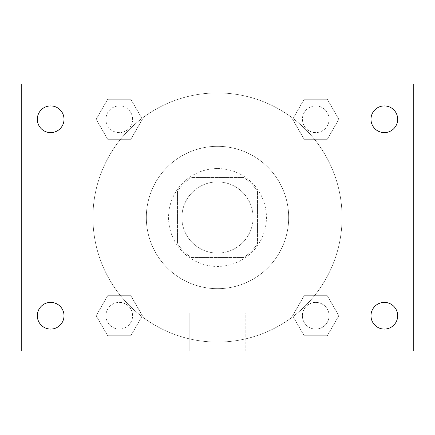 <?xml version="1.0" encoding="UTF-8"?>
<svg xmlns="http://www.w3.org/2000/svg" width="435" height="435" viewBox="0 0 435 435"><rect width="100%" height="100%" fill="white"/><g stroke="black" fill="none" stroke-linecap="round" stroke-linejoin="round"><path stroke-width="0.33" stroke-dasharray="2.17 1.63" d="M253.088 217.5A35.588 35.588 0 0 0 199.703 186.675A35.588 35.588 0 0 0 199.703 248.325A35.588 35.588 0 0 0 253.088 217.5A35.588 35.588 0 0 0 199.703 186.675A35.588 35.588 0 0 0 199.703 248.325A35.588 35.588 0 0 0 253.088 217.5M243.605 257.542L191.395 257.542A47.801 47.801 0 0 1 177.458 243.605L177.458 191.395A47.801 47.801 0 0 1 191.395 177.458L243.605 177.458A47.801 47.801 0 0 1 257.542 191.395L257.542 243.605A47.801 47.801 0 0 1 243.605 257.542L191.395 257.542A47.801 47.801 0 0 1 177.458 243.605L177.458 191.395A47.801 47.801 0 0 1 191.395 177.458L243.605 177.458A47.801 47.801 0 0 1 257.542 191.395L257.542 243.605A47.801 47.801 0 0 1 243.605 257.542M217.5 168.562A48.937 48.937 0 0 1 259.88 241.969A48.937 48.937 0 0 1 175.12 241.969A48.937 48.937 0 0 1 217.5 168.562A48.937 48.937 0 0 0 168.562 217.5A48.937 48.937 0 0 0 217.5 266.438A48.937 48.937 0 0 0 266.438 217.5A48.937 48.937 0 0 0 217.5 168.562M288.682 217.5A71.182 71.182 0 0 0 181.912 155.855A71.182 71.182 0 0 0 181.912 279.145A71.182 71.182 0 0 0 288.682 217.5A71.182 71.182 0 0 0 181.912 155.855A71.182 71.182 0 0 0 181.912 279.145A71.182 71.182 0 0 0 288.682 217.5M96.151 119.272L107.711 99.251L130.826 99.251L142.386 119.272L130.826 139.287L107.711 139.287L96.151 119.272L107.711 99.251L130.826 99.251L142.386 119.272L130.826 139.287L107.711 139.287L96.151 119.272L107.711 99.251L130.826 99.251L142.386 119.272L130.826 139.287L107.711 139.287L96.151 119.272M96.151 315.728L107.711 295.713L130.826 295.713L142.386 315.728L130.826 335.749L107.711 335.749L96.151 315.728L107.711 295.713L130.826 295.713L142.386 315.728L130.826 335.749L107.711 335.749L96.151 315.728L107.711 295.713L130.826 295.713L142.386 315.728L130.826 335.749L107.711 335.749L96.151 315.728M84.037 350.963L84.037 84.037L350.963 84.037L350.963 350.963L84.037 350.963L84.037 84.037L350.963 84.037L350.963 350.963L84.037 350.963L84.037 84.037L350.963 84.037L350.963 350.963L21.75 350.963L21.75 84.037L84.037 84.037L84.037 350.963M292.614 119.272L304.174 99.251L327.289 99.251L338.849 119.272L327.289 139.287L304.174 139.287L292.614 119.272L304.174 99.251L327.289 99.251L338.849 119.272L327.289 139.287L304.174 139.287L292.614 119.272L304.174 99.251L327.289 99.251L338.849 119.272L327.289 139.287L304.174 139.287L292.614 119.272M292.614 315.728L304.174 295.713L327.289 295.713L338.849 315.728L327.289 335.749L304.174 335.749L292.614 315.728L304.174 295.713L327.289 295.713L338.849 315.728L327.289 335.749L304.174 335.749L292.614 315.728L304.174 295.713L327.289 295.713L338.849 315.728L327.289 335.749L304.174 335.749L292.614 315.728M229.734 84.037L205.266 84.042L229.734 84.037M342.068 217.5A124.568 124.568 0 0 0 155.213 109.62A124.568 124.568 0 0 0 155.213 325.38A124.568 124.568 0 0 0 342.068 217.5A124.568 124.568 0 0 0 155.213 109.62A124.568 124.568 0 0 0 155.213 325.38A124.568 124.568 0 0 0 342.068 217.5M132.615 315.728A13.349 13.349 0 0 0 112.594 304.174A13.349 13.349 0 0 0 112.594 327.289A13.349 13.349 0 0 0 132.615 315.728A13.349 13.349 0 0 0 112.594 304.174A13.349 13.349 0 0 0 112.594 327.289A13.349 13.349 0 0 0 132.615 315.728A13.349 13.349 0 0 0 112.594 304.174A13.349 13.349 0 0 0 112.594 327.289A13.349 13.349 0 0 0 132.615 315.728A13.349 13.349 0 0 0 112.594 304.174A13.349 13.349 0 0 0 112.594 327.289A13.349 13.349 0 0 0 132.615 315.728M132.615 119.272A13.349 13.349 0 0 0 112.594 107.711A13.349 13.349 0 0 0 112.594 130.826A13.349 13.349 0 0 0 132.615 119.272A13.349 13.349 0 0 0 112.594 107.711A13.349 13.349 0 0 0 112.594 130.826A13.349 13.349 0 0 0 132.615 119.272A13.349 13.349 0 0 0 112.594 107.711A13.349 13.349 0 0 0 112.594 130.826A13.349 13.349 0 0 0 132.615 119.272A13.349 13.349 0 0 0 112.594 107.711A13.349 13.349 0 0 0 112.594 130.826A13.349 13.349 0 0 0 132.615 119.272M329.077 119.272A13.349 13.349 0 0 0 309.057 107.711A13.349 13.349 0 0 0 309.057 130.826A13.349 13.349 0 0 0 329.077 119.272A13.349 13.349 0 0 0 309.057 107.711A13.349 13.349 0 0 0 309.057 130.826A13.349 13.349 0 0 0 329.077 119.272A13.349 13.349 0 0 0 309.057 107.711A13.349 13.349 0 0 0 309.057 130.826A13.349 13.349 0 0 0 329.077 119.272A13.349 13.349 0 0 0 309.057 107.711A13.349 13.349 0 0 0 309.057 130.826A13.349 13.349 0 0 0 329.077 119.272M302.385 315.728A13.349 13.349 0 0 1 322.406 304.174A13.349 13.349 0 0 1 322.406 327.289A13.349 13.349 0 0 1 302.385 315.728A13.349 13.349 0 0 1 322.406 304.174A13.349 13.349 0 0 1 322.406 327.289A13.349 13.349 0 0 1 302.385 315.728M245.204 350.963L189.796 350.963L245.204 350.963L189.796 350.963L245.204 350.963L245.204 312.955L189.796 312.955L245.204 312.955L189.796 312.955L245.204 312.955L245.204 350.963M84.037 217.5L84.037 205.266L84.042 217.5M350.963 217.5L350.963 205.266L350.958 217.5M350.963 84.037L413.25 84.037L413.25 350.963L350.963 350.963L350.963 84.037M50.667 132.615A13.349 13.349 0 0 0 62.227 112.594A13.349 13.349 0 0 0 39.106 112.594A13.349 13.349 0 0 0 50.667 132.615M50.667 329.077A13.349 13.349 0 0 0 62.227 309.057A13.349 13.349 0 0 0 39.106 309.057A13.349 13.349 0 0 0 50.667 329.077M384.333 132.615A13.349 13.349 0 0 0 395.894 112.594A13.349 13.349 0 0 0 372.773 112.594A13.349 13.349 0 0 0 384.333 132.615M384.333 329.077A13.349 13.349 0 0 0 395.894 309.057A13.349 13.349 0 0 0 372.773 309.057A13.349 13.349 0 0 0 384.333 329.077M329.077 315.728A13.349 13.349 0 0 0 309.057 304.174A13.349 13.349 0 0 0 309.057 327.289A13.349 13.349 0 0 0 329.077 315.728A13.349 13.349 0 0 0 309.057 304.174A13.349 13.349 0 0 0 309.057 327.289A13.349 13.349 0 0 0 329.077 315.728M189.796 312.955L189.796 350.963L189.796 312.955"/><path stroke-width="0.65" d="M21.75 84.037L413.25 84.037L413.25 350.963L21.75 350.963L21.75 84.037M50.667 302.385A13.349 13.349 0 0 1 64.016 315.728A13.349 13.349 0 0 1 50.667 329.077A13.349 13.349 0 0 1 37.323 315.728A13.349 13.349 0 0 1 50.667 302.385M384.333 302.385A13.349 13.349 0 0 1 397.677 315.728A13.349 13.349 0 0 1 384.333 329.077A13.349 13.349 0 0 1 370.984 315.728A13.349 13.349 0 0 1 384.333 302.385M384.333 105.922A13.349 13.349 0 0 1 397.677 119.272A13.349 13.349 0 0 1 384.333 132.615A13.349 13.349 0 0 1 370.984 119.272A13.349 13.349 0 0 1 384.333 105.922M50.667 105.922A13.349 13.349 0 0 1 64.016 119.272A13.349 13.349 0 0 1 50.667 132.615A13.349 13.349 0 0 1 37.323 119.272A13.349 13.349 0 0 1 50.667 105.922"/></g></svg>
